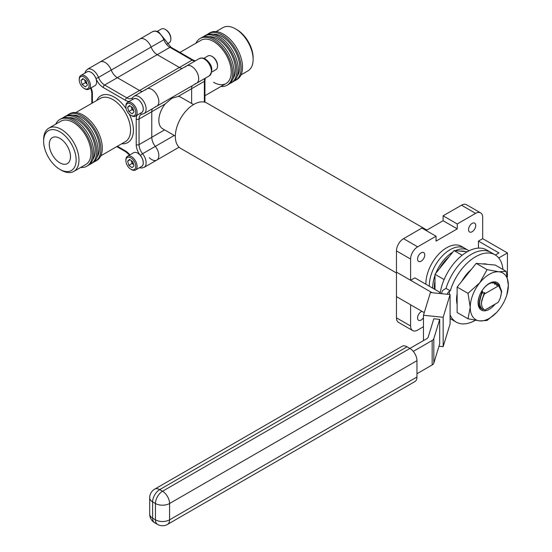 <?xml version="1.0" encoding="UTF-8"?>
<svg xmlns="http://www.w3.org/2000/svg" width="552" height="552" viewBox="0 0 552 552"><rect width="100%" height="100%" fill="white"/><g stroke="black" fill="none" stroke-linecap="round" stroke-linejoin="round"><path stroke-width="0.83" d="M421.969 311.335A5.106 2.946 120 0 0 421.155 311.701A5.106 2.946 120 0 0 417.823 316.199A5.106 2.946 120 0 0 418.609 320.284A5.106 2.946 120 0 0 421.155 320.036A5.106 2.946 120 0 0 423.46 317.745M472.132 231.737A5.106 2.946 120 0 0 475.472 227.238A5.106 2.946 120 0 0 474.685 223.153A5.106 2.946 120 0 0 472.132 223.401A5.106 2.946 120 0 0 468.8 227.9A5.106 2.946 120 0 0 469.586 231.992A5.106 2.946 120 0 0 472.132 231.737M421.155 261.172A5.106 2.946 120 0 0 424.488 256.673A5.106 2.946 120 0 0 423.708 252.581A5.106 2.946 120 0 0 421.155 252.837A5.106 2.946 120 0 0 417.823 257.335A5.106 2.946 120 0 0 418.609 261.42A5.106 2.946 120 0 0 421.155 261.172M396.46 272.985L180.759 148.453A26.186 15.118 -60 0 1 176.743 127.464A26.186 15.118 -60 0 1 193.855 104.39A26.186 15.118 -60 0 1 206.945 103.093L426.889 230.074M193.531 104.576L180.801 97.228A18.195 10.502 120 0 0 178.234 96.414L171.927 98.256L165.172 103.955A18.195 10.502 120 0 0 162.605 128.733L175.336 136.089M155.305 106.667A9.998 5.768 -120 0 0 156.768 106.212A9.998 5.768 -120 0 0 158.3 98.201A9.998 5.768 -120 0 0 151.772 89.396A9.998 5.768 -120 0 0 146.77 88.9A9.998 5.768 -120 0 0 145.645 89.941M191.634 66.378A9.998 5.768 -120 0 0 186.638 65.881A9.998 5.768 60 0 1 196.629 71.656A9.998 5.768 60 0 1 196.629 83.2A9.998 5.768 -120 0 0 198.161 75.189A9.998 5.768 -120 0 0 191.634 66.378M105.121 62.459A9.998 5.768 -120 0 0 100.126 61.969A9.998 5.768 60 0 1 111.242 70.076A9.998 5.768 -120 0 0 105.121 62.459M144.983 39.447A9.998 5.768 -120 0 0 139.987 38.95A9.998 5.768 60 0 1 151.103 47.065A9.998 5.768 -120 0 0 144.983 39.447M494.889 284.183L494.357 283.907L496.979 283.645L498.387 284.942M496.883 285.336L496.351 285.06L499.222 284.942L501.72 291.387L500.464 297.376M483.897 309.389L482.441 309.52C478.66 306.077 478.501 300.543 481.972 292.926L484.842 292.808L481.786 300.329L483.966 294.071M482.689 309.658C478.908 306.222 478.75 300.688 482.22 293.064M479.467 302.227L481.937 292.098L482.351 291.366L482.848 291.656L481.972 292.926M481.544 304.062L481.42 302.675L484.346 292.519M492.86 283.045L492.356 282.755L492.888 283.031M481.786 300.329L481.772 300.378C481.02 305.311 482.068 308.52 484.925 310.017L498.111 302.399C500.512 298.446 501.547 294.678 501.23 291.09L498.67 285.757L499.222 284.942M481.475 291.601L482.351 291.366M496.351 285.06L497.228 283.79M494.357 283.907L495.234 282.638M484.111 294.161L498.67 285.757M461.486 205.206L443.111 215.811L457.249 223.974L475.624 213.362L461.486 205.206A9.998 5.768 -60 0 1 466.488 204.709L480.619 212.872A9.998 5.768 120 0 0 475.624 213.362M396.46 250.905L396.46 272.129L410.598 280.292L410.598 259.067L396.46 250.905A9.998 5.768 -60 0 1 403.533 238.664L417.671 246.827A9.998 5.768 120 0 0 410.598 259.067M423.46 326.729L417.671 330.075A9.998 5.768 120 0 1 412.668 330.565A9.998 5.768 120 0 1 410.598 325.99L410.598 304.773L396.46 296.61L396.46 317.835L410.598 325.99M139.47 167.684L141.229 168.056L144.044 167.422A9.998 5.768 -120 0 0 142.582 153.739A9.998 5.768 60 0 1 139.049 144.631L139.049 119.039L151.772 111.69A9.998 5.768 60 0 1 152.366 108.751A9.998 5.768 -120 0 0 151.772 111.69L151.772 137.282L151.772 111.69L165.172 103.955M204.357 102.092L204.357 81.33L191.634 88.679A9.998 5.768 60 0 1 192.227 85.739A9.998 5.768 -120 0 0 191.634 88.679L191.634 103.479L191.634 88.679L178.234 96.414M137.11 115.182A11.992 6.928 -120 0 0 136.22 119.039L136.22 144.631A11.992 6.928 -120 0 0 140.463 155.56A2.001 0.421 141.2 0 1 142.582 153.739L155.305 146.397A9.998 5.768 60 0 1 151.772 137.282A9.998 5.768 -120 0 0 155.305 146.397A9.998 5.768 60 0 1 156.768 160.08A9.998 5.768 -120 0 0 155.305 146.397L174.246 135.454M194.959 61.079A9.998 5.768 60 0 1 192.117 60.127L169.947 47.334L157.223 54.676A9.998 5.768 60 0 1 151.103 47.065A9.998 5.768 -120 0 0 157.223 54.676L179.393 67.475L157.223 54.676L117.362 77.694A9.998 5.768 60 0 1 111.242 70.076A9.998 5.768 -120 0 0 117.362 77.694L139.525 90.487L117.362 77.694L104.638 85.036A9.998 5.768 60 0 1 98.518 77.425A9.998 5.768 -120 0 0 92.398 69.807A9.998 5.768 -120 0 0 87.402 69.31L152.711 31.609L155.547 30.974L158.707 32.002L164.468 39.102A2.001 0.421 158.8 0 1 163.827 39.716L98.518 77.425A2.001 0.421 -21.2 0 1 95.882 78.349A11.992 6.928 -120 0 0 103.224 87.485L125.394 100.285A11.992 6.928 -120 0 0 129.175 101.437M182.236 68.427A9.998 5.768 60 0 1 179.393 67.475A9.998 5.768 -120 0 0 182.236 68.427M142.368 91.439A9.998 5.768 60 0 1 139.525 90.487A9.998 5.768 -120 0 0 142.368 91.439M149.33 157.679A9.998 5.768 -120 0 0 156.768 160.08L179.083 147.198M480.619 212.872A9.998 5.768 120 0 1 482.696 217.447L482.696 238.664L478.453 241.114L478.453 248.124M403.533 238.664L421.907 228.059L436.046 236.215L417.671 246.827M440.227 293.54A5.996 3.464 0 0 0 438.516 291.511L414.842 277.842L410.598 280.292M436.046 236.215L436.046 241.114L457.249 228.873L457.249 223.974M426.151 230.501L443.111 220.71L443.111 215.811M412.668 330.565L398.537 322.409A9.998 5.768 -60 0 1 396.46 317.835M443.111 220.71L457.249 228.873M450.094 318.559L451.964 319.642A38.84 22.425 120 0 1 450.094 318.332A38.84 22.425 120 0 0 451.964 319.642L456.2 322.092A38.84 22.425 120 0 0 475.355 320.319M450.094 315.433L450.287 315.323A38.84 22.425 120 0 0 456.2 322.092M441.469 293.671L442.117 291.546A5.996 3.464 0 0 1 443.78 289.697L446.044 288.385A38.84 22.425 120 0 1 471.387 254.286A38.84 22.425 120 0 1 490.804 252.361A38.84 22.425 120 0 0 471.387 254.286A38.84 22.425 120 0 0 446.044 288.385L450.287 290.835L449.356 291.373L449.356 294.471M502.955 269.5A38.84 22.425 120 0 0 495.047 254.81A38.84 22.425 120 0 0 475.624 256.735A38.84 22.425 120 0 0 450.287 290.835M423.46 315.275L443.152 317.283L450.094 294.547L430.408 292.546L423.46 315.275L423.46 340.605M450.094 294.547L450.094 323.927L443.152 346.663L438.978 346.235M154.691 489.134A9.998 9.998 0 0 0 149.689 497.787A9.998 5.768 180 0 0 152.621 501.871L152.621 518.19L155.443 519.825L155.443 503.5L152.621 501.871A9.998 5.768 -60 0 1 159.687 489.624A9.998 5.768 -120 0 0 154.691 489.134L402.07 346.311A9.998 5.768 60 0 1 407.065 346.801L159.687 489.624L162.516 491.259L426.579 338.804A5.996 3.464 180 0 0 428.248 336.955L433.796 318.78L439.702 319.38L439.702 343.861L433.824 363.112A5.996 3.464 180 0 1 432.161 364.962L432.161 340.48A5.996 3.464 0 0 0 433.824 338.631L439.702 319.38M413.276 351.382L432.161 340.48M416.96 373.738L432.161 364.962M416.96 360.677L169.581 503.5L169.581 519.825L416.96 377.002L416.96 360.677A9.998 5.768 60 0 0 409.894 348.436L407.065 346.801M416.96 377.002A9.998 5.768 60 0 1 414.89 381.577L167.511 524.4A9.998 5.768 -120 0 0 169.581 519.825A9.998 5.768 180 0 1 155.443 519.825A9.998 5.768 -60 0 0 157.513 524.4A9.998 9.998 0 0 0 167.511 524.4M443.152 317.283L443.152 346.663M447.375 294.271L447.693 293.222A5.996 3.464 180 0 1 449.356 291.373M424.26 312.66L396.46 296.61L396.46 272.129L432.106 292.705A5.996 3.464 180 0 1 432.126 292.719L432.106 292.705M495.047 254.81L486.567 249.911A38.84 22.425 120 0 0 467.144 251.836A38.84 22.425 120 0 0 440.151 293.271M478.453 241.114L498.953 252.947L495.379 255.01M507.433 276.745L507.433 252.947L498.732 257.97M507.433 252.947L482.696 238.664M234.034 81.054A26.986 15.58 -120 0 0 235.518 80.364L236.932 79.55A26.986 15.58 -120 0 0 241.072 57.925A26.986 15.58 -120 0 0 223.436 34.141A26.986 15.58 -120 0 0 209.946 32.803L208.532 33.624A26.986 15.58 -120 0 0 207.193 34.569M235.518 80.364A26.986 15.58 -120 0 0 239.658 58.74A26.986 15.58 -120 0 0 222.028 34.955A26.986 15.58 -120 0 0 208.532 33.624M222.028 36.591A24.992 14.428 -120 0 0 213.12 34.231A24.992 14.428 -120 0 1 222.028 36.591A24.992 14.428 -120 0 1 237.346 55.676A24.992 14.428 -120 0 1 237.291 76.086A24.992 14.428 -120 0 0 237.346 55.676A24.992 14.428 -120 0 0 222.028 36.591M229.791 83.504A26.986 15.58 -120 0 0 231.281 82.814L232.696 82A26.986 15.58 -120 0 0 236.829 60.375A26.986 15.58 -120 0 0 219.199 36.591A26.986 15.58 -120 0 0 205.703 35.252L204.288 36.073A26.986 15.58 -120 0 0 202.95 37.018M231.281 82.814A26.986 15.58 -120 0 0 235.414 61.189A26.986 15.58 -120 0 0 217.785 37.405A26.986 15.58 -120 0 0 204.288 36.073M217.785 39.04A24.992 14.428 -120 0 0 208.884 36.68A24.992 14.428 -120 0 1 217.785 39.04A24.992 14.428 -120 0 1 233.11 58.126A24.992 14.428 -120 0 1 233.047 78.536A24.992 14.428 -120 0 0 233.11 58.126A24.992 14.428 -120 0 0 217.785 39.04M220.938 86.478A26.986 15.58 -120 0 0 227.038 85.263L228.452 84.449A26.986 15.58 -120 0 0 232.585 62.824A26.986 15.58 -120 0 0 214.956 39.04A26.986 15.58 -120 0 0 201.466 37.702L200.052 38.516A26.986 15.58 -120 0 0 195.953 43.194M227.038 85.263A26.986 15.58 -120 0 0 231.178 63.639A26.986 15.58 -120 0 0 213.541 39.854A26.986 15.58 -120 0 0 200.052 38.516M213.541 82.296A24.992 14.428 -120 0 0 226.037 83.531A24.992 14.428 -120 0 0 229.867 63.508A24.992 14.428 -120 0 0 213.541 41.49A24.992 14.428 -120 0 0 201.052 40.248L179.952 52.433M236.87 29.656L235.456 28.835L236.87 29.656A22.991 13.276 60 0 1 253.126 57.808L253.126 59.444A24.992 14.428 -120 0 0 235.456 28.835L235.456 28.835A24.992 14.428 -120 0 0 222.96 27.6L216.039 31.595M241.031 74.879L247.952 70.884A24.992 14.428 -120 0 0 253.126 59.444M204.944 95.71L226.037 83.531A24.992 14.428 -120 0 0 229.867 63.508A24.992 14.428 -120 0 0 213.541 41.49A24.992 14.428 -120 0 0 201.052 40.248M185.513 66.923A9.998 5.768 60 0 1 186.638 65.881L146.77 88.9A9.998 5.768 60 0 1 156.768 94.668A9.998 5.768 60 0 1 156.768 106.212L196.629 83.2A9.998 5.768 60 0 1 195.167 83.649M61.3 170.195L59.885 169.374A22.991 13.276 60 0 1 43.629 141.222A22.991 13.276 60 0 1 59.885 131.831A22.991 13.276 60 0 1 76.141 159.99A22.991 13.276 60 0 1 59.885 169.374L61.3 170.195A24.992 14.428 -120 0 0 73.795 171.43A24.992 14.428 -120 0 0 77.625 151.407A24.992 14.428 -120 0 0 61.3 129.382A24.992 14.428 -120 0 0 48.804 128.147A24.992 14.428 -120 0 0 43.629 139.587L43.629 141.222M59.885 162.847A14.994 8.659 -120 0 0 67.385 163.592A14.994 8.659 -120 0 0 69.683 151.572A14.994 8.659 -120 0 0 59.885 138.366A14.994 8.659 -120 0 0 52.392 137.62A14.994 8.659 -120 0 0 50.094 149.633A14.994 8.659 -120 0 0 59.885 162.847M73.312 122.447A24.992 14.428 -120 0 0 60.823 121.212A24.992 14.428 -120 0 1 73.312 122.447A24.992 14.428 -120 0 1 89.638 144.472A24.992 14.428 -120 0 1 85.808 164.496A24.992 14.428 -120 0 0 89.638 144.472A24.992 14.428 -120 0 0 73.312 122.447M77.556 119.998A24.992 14.428 -120 0 0 68.655 117.638A24.992 14.428 -120 0 1 77.556 119.998A24.992 14.428 -120 0 1 92.881 139.083A24.992 14.428 -120 0 1 92.819 159.493A24.992 14.428 -120 0 0 92.881 139.083A24.992 14.428 -120 0 0 77.556 119.998M81.799 117.548A24.992 14.428 -120 0 0 72.892 115.189A24.992 14.428 -120 0 1 81.799 117.548A24.992 14.428 -120 0 1 97.117 136.641A24.992 14.428 -120 0 1 97.062 157.044A24.992 14.428 -120 0 0 97.117 136.641A24.992 14.428 -120 0 0 81.799 117.548M80.709 167.435A26.986 15.58 -120 0 0 86.809 166.221A26.986 15.58 -120 0 0 90.949 144.596A26.986 15.58 -120 0 0 73.312 120.819A26.986 15.58 -120 0 0 59.823 119.48A26.986 15.58 -120 0 0 55.724 124.152M86.809 166.221L88.223 165.407A26.986 15.58 -120 0 0 92.356 143.782A26.986 15.58 -120 0 0 74.727 119.998A26.986 15.58 -120 0 0 61.237 118.666L59.823 119.48M89.562 164.461A26.986 15.58 -120 0 0 91.052 163.778A26.986 15.58 -120 0 0 95.185 142.147A26.986 15.58 -120 0 0 77.556 118.37A26.986 15.58 -120 0 0 64.06 117.031A26.986 15.58 -120 0 0 62.721 117.976M91.052 163.778L92.46 162.957A26.986 15.58 -120 0 0 96.6 141.333A26.986 15.58 -120 0 0 78.971 117.548A26.986 15.58 -120 0 0 65.474 116.217L64.06 117.031M93.805 162.012A26.986 15.58 -120 0 0 95.289 161.329A26.986 15.58 -120 0 0 99.429 139.704A26.986 15.58 -120 0 0 81.799 115.92A26.986 15.58 -120 0 0 68.303 114.581A26.986 15.58 -120 0 0 66.964 115.527M95.289 161.329L96.703 160.515A26.986 15.58 -120 0 0 100.843 138.883A26.986 15.58 -120 0 0 83.207 115.106A26.986 15.58 -120 0 0 69.718 113.767L68.303 114.581M217.522 66.074L217.522 65.288A6.969 4.023 60 0 0 212.589 56.752L211.906 56.359A7.935 4.582 60 0 1 217.522 66.074A7.935 4.582 60 0 1 215.873 69.704L211.871 72.015M203.936 58.277L207.938 55.966A7.935 4.582 60 0 1 211.906 56.359L212.589 56.752M170.872 39.144L170.872 38.357A6.969 4.023 60 0 0 165.945 29.815L165.262 29.422A7.935 4.582 60 0 1 170.872 39.144A7.935 4.582 60 0 1 169.229 42.773L167.242 43.918M157.285 31.347L161.294 29.028A7.935 4.582 60 0 1 165.262 29.422L165.945 29.815M131.197 160.535L131.452 161.398A3.967 2.291 -120 0 0 133.66 164.648L132.066 163.482L128.837 165.345L132.052 167.691L134.026 165.869L132.784 161.695L129.575 159.349L127.602 161.177L128.837 165.345M130.81 169.209L131.493 169.609A7.935 4.582 -120 0 0 135.461 170.002L141.602 166.456A7.935 4.582 -120 0 0 142.816 160.101A7.935 4.582 -120 0 0 133.667 152.711L127.526 156.257A7.935 4.582 -120 0 0 125.884 159.887L125.884 160.673A6.969 4.023 -120 0 0 126.256 163.068A6.969 4.023 -120 0 0 130.81 169.209A6.969 4.023 -120 0 0 135.364 163.978A6.969 4.023 -120 0 0 129.851 157.389A6.969 4.023 -120 0 0 125.884 160.673M135.461 170.002A7.935 4.582 -120 0 0 136.682 163.647A7.935 4.582 -120 0 0 127.526 156.257M131.272 160.591A3.967 2.291 -120 0 0 131.452 161.398L132.066 163.482M130.1 159.735L127.602 161.177M131.197 106.667L131.452 107.53A3.967 2.291 -120 0 0 133.66 110.779L132.066 109.613L128.837 111.483L132.052 113.829L134.026 112.001L132.784 107.833L129.575 105.487L127.602 107.309L128.837 111.483M130.81 115.347L131.493 115.741A7.935 4.582 -120 0 0 135.461 116.134L141.602 112.587A7.935 4.582 -120 0 0 142.816 106.239A7.935 4.582 -120 0 0 133.667 98.849L127.526 102.389A7.935 4.582 -120 0 0 125.884 106.025L125.884 106.812A6.969 4.023 -120 0 0 126.256 109.199A6.969 4.023 -120 0 0 130.81 115.347A6.969 4.023 -120 0 0 135.364 110.11A6.969 4.023 -120 0 0 129.851 103.521A6.969 4.023 -120 0 0 125.884 106.812M135.461 116.134A7.935 4.582 -120 0 0 136.682 109.779A7.935 4.582 -120 0 0 127.526 102.389M131.272 106.729A3.967 2.291 -120 0 0 131.452 107.53L132.066 109.613M130.1 105.867L127.602 107.309M84.546 79.736L84.801 80.599A3.967 2.291 -120 0 0 87.009 83.849L85.422 82.683L82.186 84.553L85.401 86.899L87.375 85.07L86.14 80.896L82.924 78.55L80.951 80.378L82.186 84.553M84.159 88.417L84.842 88.81A7.935 4.582 -120 0 0 88.81 89.203L94.951 85.657A7.935 4.582 -120 0 0 96.172 79.302A7.935 4.582 -120 0 0 87.016 71.912L80.875 75.458A7.935 4.582 -120 0 0 79.233 79.088L79.233 79.881A6.969 4.023 -120 0 0 79.605 82.269A6.969 4.023 -120 0 0 84.159 88.417A6.969 4.023 -120 0 0 88.72 83.179A6.969 4.023 -120 0 0 83.2 76.59A6.969 4.023 -120 0 0 79.233 79.881M88.81 89.203A7.935 4.582 -120 0 0 90.031 82.848A7.935 4.582 -120 0 0 80.875 75.458M84.629 79.792A3.967 2.291 -120 0 0 84.801 80.599L85.422 82.683M83.449 78.936L80.951 80.378M469.034 250.822A29.353 16.946 120 0 0 468.144 250.242L464.729 248.269A29.353 16.946 120 0 0 450.059 249.725A29.353 16.946 120 0 1 464.729 248.269L461.32 246.302A29.353 16.946 120 0 0 446.644 247.758A29.353 16.946 120 0 0 425.896 284.225M450.059 249.725A29.353 16.946 120 0 0 429.311 286.191A29.353 16.946 120 0 1 450.059 249.725M452.833 252.071A29.353 16.946 120 0 0 435.818 273.24M434.976 275.455A29.353 16.946 120 0 0 432.72 288.165M468.144 250.242A29.353 16.946 120 0 0 455.386 250.691M434.976 280.968A26.965 15.566 120 0 0 434.403 286.667A26.965 15.566 120 0 0 434.541 289.213M434.976 289.469L434.976 274.289L444.118 279.56M467.296 251.753L454.041 250.567L462.148 255.252M454.041 250.567L434.976 274.289M465.343 251.581A26.965 15.566 120 0 0 460.451 251.139M449.017 256.825A26.965 15.566 120 0 0 439.64 268.486M499.588 285.225A15.87 9.163 120 0 0 487.009 284.991A15.87 9.163 120 0 0 478.087 302.827A15.87 9.163 120 0 0 483.759 310.81A15.87 9.163 120 0 0 495.041 304.173M481.668 308.872A14.676 8.473 -60 0 1 481.378 308.72A14.676 8.473 -60 0 1 478.336 301.999A14.676 8.473 -60 0 1 484.746 287.226A14.676 8.473 -60 0 1 496.055 283.3A14.676 8.473 -60 0 1 496.676 283.721M457.132 293.761A26.965 15.566 120 0 0 456.559 299.46A26.965 15.566 120 0 0 457.132 304.49M490.438 306.829A14.676 8.473 -60 0 1 486.988 308.823M496.634 312.439L487.064 320.47L479.771 320.919L467.992 318.773L457.132 312.501L457.132 287.081L467.992 293.347L470.242 307.354L467.992 318.773M467.992 293.347L479.771 282.783L487.064 269.631L498.835 271.777L506.129 271.336L508.371 285.343L506.812 294.961A26.965 15.566 120 0 0 508.371 285.343A26.965 15.566 120 0 0 498.835 271.777A26.965 15.566 120 0 0 479.771 282.783A26.965 15.566 120 0 0 470.242 307.354A26.965 15.566 120 0 0 479.771 320.919A26.965 15.566 120 0 0 496.855 312.204A26.965 15.566 120 0 0 498.835 309.913A26.965 15.566 120 0 0 506.812 294.961M506.129 271.336L495.268 265.063L476.197 263.359L487.064 269.631M476.197 263.359L457.132 287.081M487.499 264.367A26.965 15.566 120 0 0 482.607 263.932M471.173 269.611A26.965 15.566 120 0 0 461.796 281.278M136.22 144.631A2.001 1.152 180 0 0 139.049 144.631L164.593 129.886M132.611 99.457A2.001 1.58 -144.9 0 1 132.514 97.663L131.804 98.325A9.998 5.768 60 0 1 126.808 97.835L192.117 60.127A2.001 1.152 120 0 1 193.11 60.03L170.947 47.23A2.001 1.152 120 0 0 169.947 47.334A9.998 5.768 60 0 1 163.827 39.716A9.998 5.768 -120 0 0 157.706 32.099A9.998 5.768 -120 0 0 152.711 31.609M433.824 338.631L433.824 363.112M447.693 294.306L447.693 293.222M169.581 503.5A9.998 5.768 -120 0 0 162.516 491.259A9.998 5.768 -60 0 0 155.443 503.5A9.998 5.768 0 0 0 169.581 503.5M154.691 522.765A9.998 5.768 -60 0 1 152.621 518.19A9.998 5.768 0 0 1 149.689 514.112A9.998 9.998 0 0 0 154.691 522.765L157.513 524.4M204.357 59.036A9.998 5.768 -120 0 0 199.355 58.54L202.184 57.912L205.358 58.933C212.265 64.418 213.596 70.056 209.353 75.852A9.998 5.768 -120 0 0 210.885 67.841A9.998 5.768 -120 0 0 204.357 59.036M204.944 102.244L204.944 80.516A2.001 1.152 0 0 1 204.357 81.33A9.998 5.768 60 0 1 204.951 78.391M121.709 143.768A26.986 15.58 -120 0 0 129.299 114.195M126.125 108.696A26.986 15.58 -120 0 0 114.312 97.145A26.986 15.58 -120 0 0 96.717 100.485M75.81 112.553L100.402 98.359A24.992 14.428 60 0 1 112.898 99.595A24.992 14.428 60 0 1 129.223 121.619A24.992 14.428 60 0 1 125.387 141.643L100.802 155.836M140.546 113.195A2.001 1.58 84.9 0 0 142.05 114.181L144.044 113.56A9.998 5.768 -120 0 0 145.576 105.549A9.998 5.768 -120 0 0 139.049 96.738A9.998 5.768 -120 0 0 134.046 96.248L146.77 88.9M133.17 99.132A7.997 4.616 60 0 1 137.634 99.187A7.997 4.616 60 0 1 142.982 106.688A7.997 4.616 60 0 1 141.105 112.877M86.519 72.202A7.997 4.616 60 0 1 90.983 72.257A7.997 4.616 60 0 1 95.882 78.349M92.398 102.982L92.398 93.736A11.992 6.928 -120 0 0 91.135 87.858M125.394 100.285A2.001 1.152 -60 0 1 126.808 97.835L104.638 85.036A2.001 1.152 -60 0 0 103.224 87.485M136.22 119.039A2.001 1.152 180 0 0 139.049 119.039A9.998 5.768 60 0 1 141.119 114.464L142.05 114.181M129.851 154.919A11.992 6.928 -120 0 0 125.394 150.882L117.39 146.259M140.463 155.56A7.997 4.616 60 0 1 141.105 166.745M92.398 93.736A2.001 1.152 180 0 1 91.811 92.922L91.811 103.321M116.803 146.597L125.808 151.8A2.001 1.152 -60 0 1 125.394 150.882M496.759 285.267L497.262 285.55M494.764 284.114L495.268 284.404M492.77 282.962L493.267 283.252M149.689 497.787L149.689 514.112M199.355 58.54L186.638 65.881M209.353 75.852L196.629 83.2M164.468 39.102L170.947 47.23M193.11 60.03L195.325 60.872M205.316 78.184L204.944 80.516M48.804 128.147L60.823 121.212M144.044 167.422L156.768 160.08M144.044 113.56L156.768 106.212M73.795 171.43L85.808 164.496M91.811 92.922L90.797 88.058M87.402 69.31L85.436 71.456L84.884 73.147M125.808 151.8L129.513 155.112M134.046 96.248L132.514 97.663"/></g></svg>
